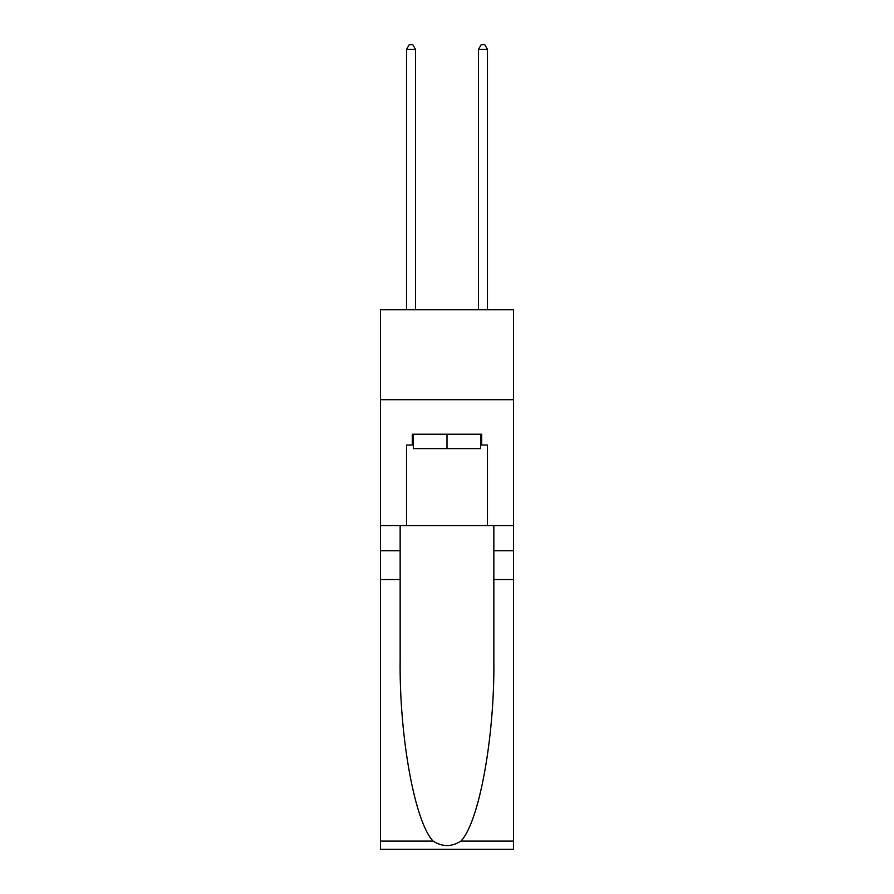 <?xml version="1.0" encoding="UTF-8"?>
<svg xmlns="http://www.w3.org/2000/svg" width="894" height="894" viewBox="0 0 894 894"><rect width="100%" height="100%" fill="white"/><g stroke="black" fill="none" stroke-linecap="round" stroke-linejoin="round"><path stroke-width="1.34" d="M513.536 399.707L513.536 309.782L380.464 309.782L380.464 399.707L513.536 399.707L513.536 525.594L487.465 525.594L487.465 445.022L481.71 445.022L481.71 434.227L412.29 434.227L412.29 445.022L413.374 445.022M480.626 434.227L480.626 448.62L413.374 448.62L413.374 434.227M447 434.227L447 448.62M460.913 841.098L513.536 841.098L513.536 849.3L380.464 849.3L380.464 579.547L400.154 579.547L400.154 659.738C399.193 736.399 414.749 822.033 433.087 841.098C442.351 847.009 451.626 847.009 460.913 841.098C479.251 822.033 494.807 736.399 493.846 659.738L493.846 525.594M493.846 579.547L513.536 579.547L513.536 525.594M380.464 579.547L380.464 399.707M400.154 525.594L400.154 579.547M513.536 841.098L513.536 579.547M380.464 525.594L406.535 525.594L406.535 445.022L412.29 445.022M406.535 525.594L487.465 525.594M480.626 445.022L481.71 445.022M415.531 309.782L415.531 49.371L406.535 49.371L406.535 309.782M406.535 49.371L409.228 44.7L412.827 44.7L415.531 49.371M487.465 309.782L487.465 49.371L478.469 49.371L478.469 309.782M478.469 49.371L481.173 44.7L484.772 44.7L487.465 49.371M493.846 550.771L513.536 550.771M400.154 550.771L380.464 550.771M380.464 841.098L433.087 841.098"/></g></svg>

